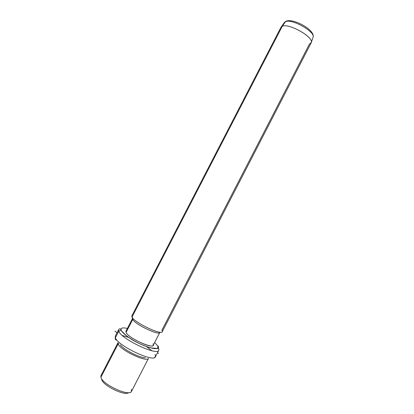 <?xml version="1.0" encoding="UTF-8"?>
<svg xmlns="http://www.w3.org/2000/svg" width="414" height="414" viewBox="0 0 414 414"><rect width="100%" height="100%" fill="white"/><g stroke="black" fill="none" stroke-linecap="round" stroke-linejoin="round"><path stroke-width="0.62" d="M101.709 379.503C102.719 385.496 125.08 396.4 128.609 392.643C125.08 396.4 102.719 385.496 101.709 379.503M100.897 375.803L100.918 377.232C102.103 384.254 128.935 396.803 131.378 391.541L131.461 389.295M101.083 377.713L100.995 375.57L117.985 342.688M118.006 342.709L118.145 343.884L100.918 377.232L118.145 343.884C119.837 349.877 146.406 362.586 148.445 358.426C146.406 362.586 119.837 349.877 118.145 343.884L118.006 342.709M148.471 358.426L131.512 391.323C129.805 397.114 102.154 384.44 100.918 377.232M118.885 343.599L118.145 343.884L118.885 343.599M120.298 344.867C123.957 349.763 139.244 357.655 145.355 357.805C139.244 357.655 123.957 349.763 120.298 344.867M115.216 337.26L115.315 336.054L118.647 329.606C119.698 328.318 120.484 328.535 121.002 330.253L118.751 331.267L121.002 330.253C129.706 340.375 140.475 344.215 149.821 347.729L158.386 348.66C158.785 348.681 158.904 349.23 158.753 350.306C157.522 356.175 121.064 338.906 118.751 331.267L118.647 329.606L118.751 331.267L115.387 337.777L118.751 331.267C121.064 338.906 157.522 356.175 158.753 350.306L155.431 356.759C154.06 362.897 117.56 345.685 115.387 337.777L115.315 336.054L115.387 337.777C114.973 338.807 115.232 339.578 116.168 340.091C115.232 339.578 114.973 338.807 115.387 337.777C117.56 345.685 154.06 362.897 155.431 356.759L155.09 354.482M122.301 335.475L128.692 337.415M158.816 349.121L158.371 348.112L158.122 348.593L158.371 348.112L158.816 349.121M146.494 346.596L151.85 350.73M121.214 330.325C122.694 333.886 133.23 341.1 143.332 345.343C154.334 349.587 159.105 349.758 157.641 345.856L154.645 342.513L157.641 345.856C159.105 349.758 154.334 349.587 143.332 345.343C133.23 341.1 122.694 333.886 121.214 330.325C120.37 327.971 122.43 327.339 127.383 328.442C122.43 327.339 120.37 327.971 121.214 330.325M158.371 348.112C158.774 347.108 158.531 346.352 157.641 345.856M131.947 315.742L132.754 319.417C134.736 324.271 159.152 335.935 159.856 332.406L153.211 345.286C152.321 349.183 127.848 337.601 126.053 332.39L132.754 319.417L126.053 332.39C128.48 338.714 157.729 351.077 152.978 343.868M126.053 332.39L125.949 331.216L132.48 318.578M159.913 332.23C160.094 336.308 134.824 324.436 132.754 319.417L132.527 318.739M132.754 319.417L131.988 317.098C134.281 322.646 162.65 335.992 162.345 331.433L161.936 330.175L309.372 44.194L311.261 42.507C313.652 36.944 288.661 22.905 282.265 26.273L131.988 317.098L131.823 315.918L280.925 27.381L282.265 26.273C288.982 22.77 314.976 37.881 311.095 42.958L162.278 331.64C161.538 335.547 134.172 322.454 131.988 317.098L282.265 26.273L281.194 26.988L284.449 22.408L285.489 21.704L282.265 26.273L285.489 21.704C291.668 18.371 315.432 31.749 313.108 37.203L312.979 37.576L313.108 37.203C315.432 31.749 291.668 18.371 285.489 21.704L284.449 22.408L283.952 23.877L284.449 22.408L285.841 21.331C292.962 17.709 315.437 30.031 313.108 37.203L311.261 42.507M157.382 352.971L158.624 353.256M116.996 332.794L114.978 331.071M155.39 356.832L154.525 357.53"/></g></svg>
